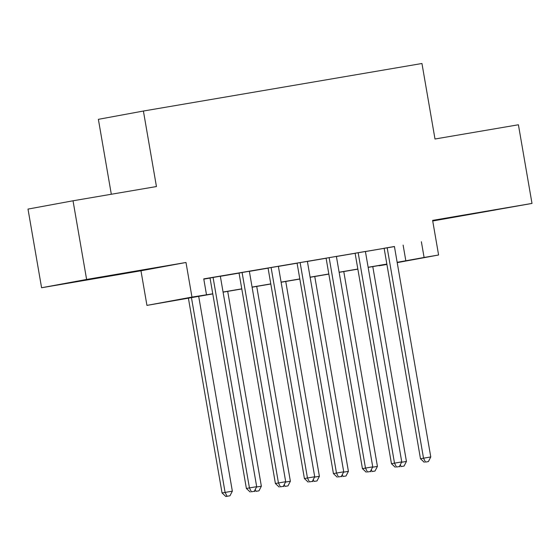 <?xml version="1.0" encoding="UTF-8"?>
<svg xmlns="http://www.w3.org/2000/svg" width="560" height="560" viewBox="0 0 560 560"><rect width="100%" height="100%" fill="white"/><g stroke="black" fill="none" stroke-linecap="round" stroke-linejoin="round"><path stroke-width="0.84" d="M92.33 278.908L126.357 272.916L92.33 278.908M462.28 215.768L496.307 209.776L462.28 215.768M212.779 293.909L146.944 305.396L191.968 297.094L212.758 293.797M140.966 270.781L185.99 262.486L86.611 279.447L73.024 200.788L28 209.09L41.587 287.749L140.966 270.781L146.944 305.396M111.314 194.25L98.378 119.336L143.402 111.034L421.953 63.497L434.994 139.006L518.413 124.768L532 203.427L432.621 220.388L438.599 254.996L397.208 262.626M432.726 220.99L532 203.427M386.918 264.439L379.071 265.776L386.897 264.334M86.611 279.447L41.587 287.749M220.332 276.22L210.028 277.977M249.347 271.264L239.043 273.028M278.362 266.315L268.058 268.072M307.377 261.359L297.073 263.123M336.392 256.41L326.088 258.167M365.407 251.461L355.103 253.218M394.436 246.589L203.756 278.887L206.472 294.616M203.798 279.132L210.042 278.061M220.346 276.304L239.057 273.112M249.361 271.355L268.072 268.156M278.376 266.399L297.087 263.207M307.391 261.45L326.102 258.251M336.406 256.494L355.117 253.302M365.421 251.545L384.139 248.346M394.422 246.505L384.118 248.262M185.99 262.486L191.968 297.094M421.372 241.745L424.095 257.474L438.599 254.996M73.024 200.788L156.443 186.55L143.402 111.034M386.876 264.194L368.158 267.386M357.854 269.143L339.143 272.342M328.839 274.099L310.128 277.291M299.824 279.048L281.113 282.247M270.809 284.004L252.098 287.196M241.794 288.953L223.083 292.152M397.159 262.325L424.095 257.474M223.062 292.033L241.773 288.841M252.077 287.084L270.788 283.892M281.092 282.128L299.803 278.936M310.107 277.179L328.825 273.987M339.122 272.23L357.84 269.031M368.144 267.274L386.855 264.082M403.123 245.105L405.839 260.841M384.118 248.22L420.483 458.752L423.521 458.192L387.163 247.702M425.495 462.084L428.393 461.587L425.495 462.084L423.521 458.192L430.773 456.953L394.415 246.463M420.483 458.752L424.277 462.308M428.393 461.587L430.773 456.953M401.569 462.273L406.441 461.44L372.785 266.595M401.156 466.564L404.054 466.074L401.156 466.564L400.267 464.814M406.441 461.44L404.054 466.074M399.938 466.795L399.469 466.354M355.096 253.176L391.461 463.708L394.506 463.148L358.148 252.658M396.473 467.033L399.378 466.536L396.473 467.033L394.506 463.148L401.758 461.909L365.4 251.419M391.461 463.708L395.262 467.257M399.378 466.536L401.758 461.909M326.081 258.125L362.446 468.657L365.491 468.097L329.133 257.607M367.458 471.989L370.363 471.492L367.458 471.989L365.491 468.097L372.743 466.858L336.385 256.368M362.446 468.657L366.247 472.213M370.363 471.492L372.743 466.858M297.066 263.081L333.431 473.613L336.476 473.053L300.118 262.563M338.443 476.938L341.348 476.441L338.443 476.938L336.476 473.053L343.728 471.814L307.37 261.324M333.431 473.613L337.225 477.162M341.348 476.441L343.728 471.814M268.051 268.03L304.416 478.562L307.461 478.002L271.103 267.512M309.428 481.894L312.333 481.397L309.428 481.894L307.461 478.002L314.713 476.763L278.355 266.273M304.416 478.562L308.21 482.118M312.333 481.397L314.713 476.763M372.554 467.222L377.426 466.396L343.77 271.551M372.141 471.52L375.039 471.023L372.141 471.52L371.252 469.763M377.426 466.396L375.039 471.023M370.923 471.744L370.454 471.31M343.539 472.178L348.411 471.345L314.755 276.5M343.126 476.469L346.024 475.979L343.126 476.469L342.237 474.719M348.411 471.345L346.024 475.979M341.908 476.7L341.439 476.259M314.524 477.127L319.389 476.301L285.74 281.456M314.111 481.425L317.009 480.928L314.111 481.425L313.222 479.668M319.389 476.301L317.009 480.928M312.893 481.649L312.424 481.215M285.509 482.083L290.374 481.25L256.718 286.405M285.089 486.374L287.994 485.884L285.089 486.374L284.2 484.624M290.374 481.25L287.994 485.884M283.878 486.598L283.409 486.164M239.036 272.986L275.401 483.518L278.446 482.958L242.088 272.468M280.413 486.843L283.318 486.346L280.413 486.843L278.446 482.958L285.698 481.719L249.34 271.229M275.401 483.518L279.195 487.067M283.318 486.346L285.698 481.719M256.494 487.032L261.359 486.206L227.703 291.361M256.074 491.33L258.979 490.833L256.074 491.33L255.185 489.573M261.359 486.206L258.979 490.833M254.863 491.554L254.394 491.12M210.021 277.935L246.386 488.467L249.431 487.907L213.066 277.417M251.398 491.799L254.296 491.302L251.398 491.799L249.431 487.907L256.683 486.668L220.325 276.178M246.386 488.467L250.18 492.023M254.296 491.302L256.683 486.668M188.384 298.074L222.047 492.954L232.344 491.155L198.688 296.31M191.436 297.549L225.092 492.394L227.059 496.279L225.841 496.503L229.964 495.789L227.059 496.279M232.344 491.155L229.964 495.789M225.841 496.503L222.047 492.954"/></g></svg>
